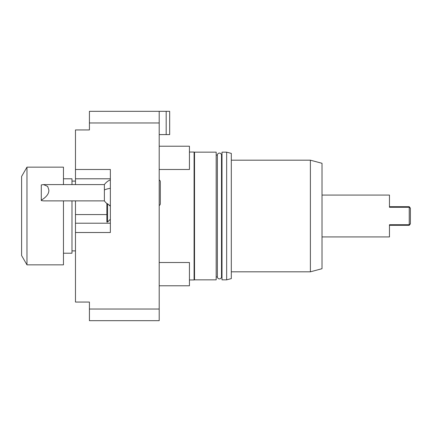 <?xml version="1.0" encoding="UTF-8"?>
<svg xmlns="http://www.w3.org/2000/svg" width="432" height="432" viewBox="0 0 432 432"><rect width="100%" height="100%" fill="white"/><g stroke="black" fill="none" stroke-linecap="round" stroke-linejoin="round"><path stroke-width="0.65" d="M166.18 111.332L166.18 134.595L169.668 134.595L169.668 111.332L89.424 111.332L89.424 122.963L159.203 122.963L159.203 320.668L89.424 320.668L89.424 309.037L159.203 309.037M159.203 111.332L159.203 122.963M89.424 122.963L89.424 129.94L75.47 129.94L75.47 169.479L110.354 169.479L110.354 232.513L75.47 232.513L75.47 214.569L106.866 214.569M75.47 184.599L75.47 169.479M75.47 200.88L75.47 214.569M75.47 232.513L75.47 302.06L89.424 302.06L89.424 309.037M166.18 134.595L159.203 134.595M110.354 223.209L75.47 223.209M75.47 178.783L110.354 178.783M110.354 179.858A13.954 13.954 0 0 0 104.382 184.599L104.382 200.88A13.954 13.954 0 0 0 106.866 203.531M107.568 222.048L106.866 222.048L106.866 203.488L107.568 203.785L106.866 203.488L107.568 203.785L107.568 222.048L110.354 219.256M110.354 206.231L107.568 203.785M104.382 200.88L43.492 200.88L41.288 200.572L41.288 200.173C46.58 196.97 49.097 193.563 48.843 189.956L47.677 186.403L43.492 184.599L104.382 184.599M41.288 200.173L41.288 184.912L43.492 184.599M189.437 279.963L194.092 279.963L194.092 152.037L189.437 152.037M194.524 152.156L216.184 152.156L216.184 279.844L194.524 279.844L194.524 152.156L194.092 152.037M194.524 279.844L194.092 279.963M216.184 276.939L217.377 276.939L217.377 155.061L216.184 155.061M217.377 276.939A2.068 2.068 0 0 0 219.44 278.894A2.068 2.068 0 0 0 221.508 276.939L221.508 155.061A2.068 2.068 0 0 0 219.44 153.106A2.068 2.068 0 0 0 217.377 155.061M221.508 276.939L221.999 276.939M221.508 155.061L221.999 155.061M221.999 152.156L221.999 279.844L226.654 279.844L231.304 278.602L231.304 153.398L226.654 152.156L221.999 152.156M226.654 152.156L226.654 279.844M231.304 271.82L310.387 271.82L310.387 160.18L231.304 160.18M310.387 271.82L322.013 268.704L322.013 163.296L310.387 160.18M322.013 195.064L389.464 195.064L389.464 207.274L409.239 207.274L409.239 224.726L410.4 223.803L409.239 225.304L389.464 225.304M409.239 225.304L409.239 224.726L389.464 224.726L389.464 236.936L322.013 236.936M410.4 208.197L409.239 206.696L409.239 207.274L410.4 208.197L410.4 223.803M409.239 206.696L389.464 206.696M159.203 205.546A2.068 2.068 0 0 0 160.315 203.71L160.315 181.775A2.068 2.068 0 0 0 159.203 179.939M159.203 146.221L189.437 146.221L189.437 169.479L159.203 169.479M159.203 262.521L189.437 262.521L189.437 285.779L159.203 285.779M63.466 178.783L71.982 178.783L71.982 184.599M71.982 200.88L71.982 253.217L63.466 253.217M63.466 200.88L63.466 264.843L26.973 264.843L26.973 167.157L63.466 167.157L63.466 184.599M26.973 264.843L21.6 255.539L21.6 176.461L26.973 167.157M110.354 188.336A13.954 4.774 180 0 0 104.382 189.956M109.215 205.092A13.954 13.954 0 0 0 110.354 205.627M160.315 203.71L160.315 181.775M71.982 250.889L75.47 250.889M71.982 181.111L75.47 181.111"/></g></svg>
